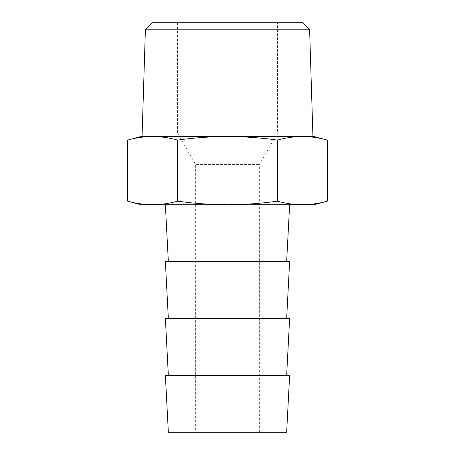 <?xml version="1.0" encoding="UTF-8"?>
<svg xmlns="http://www.w3.org/2000/svg" width="455" height="455" viewBox="0 0 455 455"><rect width="100%" height="100%" fill="white"/><g stroke="black" fill="none" stroke-linecap="round" stroke-linejoin="round"><path stroke-width="0.34" stroke-dasharray="2.27 1.71" d="M277.55 22.75L177.45 22.75L277.55 22.75L277.55 133.036L177.45 133.036L277.55 133.036L259.35 164.556L259.35 432.25L195.65 432.25L259.35 432.25M177.45 22.75L177.45 133.036L195.65 164.556L259.35 164.556L195.65 164.556L195.65 432.25M286.65 432.25L168.35 432.25M289.63 375.375L165.37 375.375M289.63 318.5L165.37 318.5M289.63 261.625L165.37 261.625M313.95 204.75L302.37 204.75C294.049 204.682 285.729 203.487 277.413 201.167C260.806 203.482 244.17 204.676 227.5 204.75L289.63 204.75L227.5 204.75C210.87 204.682 194.228 203.487 177.587 201.167L177.587 140.083C194.228 137.763 210.87 136.568 227.5 136.5L312.938 136.5L227.5 136.5C244.17 136.574 260.806 137.768 277.413 140.083C285.729 137.763 294.049 136.568 302.37 136.5C310.685 136.568 319.006 137.763 327.321 140.083M302.575 22.75L152.425 22.75M145.384 29.791L309.616 29.791M177.587 201.167C169.271 203.487 160.951 204.682 152.63 204.75L141.05 204.75M277.413 201.167L277.413 140.083M127.679 140.083C135.994 137.763 144.315 136.568 152.63 136.5C160.951 136.568 169.271 137.763 177.587 140.083M302.37 204.75L152.63 204.75M227.5 204.75L165.37 204.75L227.5 204.75M313.95 136.5L141.05 136.5M227.5 136.5L142.062 136.5L227.5 136.5"/><path stroke-width="0.68" d="M227.5 432.25L286.65 432.25L289.63 375.375L165.37 375.375L168.35 432.25L227.5 432.25M168.35 375.375L165.37 318.5L289.63 318.5L286.65 375.375M168.35 318.5L165.37 261.625L289.63 261.625L286.65 318.5M145.384 29.791L152.425 22.75L302.575 22.75L309.616 29.791L145.384 29.791L142.062 136.5M302.37 136.5L302.37 136.5C294.049 136.568 285.729 137.763 277.413 140.083C260.806 137.768 244.17 136.574 227.5 136.5C210.87 136.568 194.228 137.763 177.587 140.083C169.271 137.763 160.951 136.568 152.63 136.5C144.315 136.568 135.994 137.763 127.679 140.083L141.05 136.5L313.95 136.5L327.321 140.083C319.006 137.763 310.685 136.568 302.37 136.5M177.587 140.083L177.587 201.167C169.271 203.487 160.951 204.682 152.63 204.75C144.315 204.682 135.994 203.487 127.679 201.167C135.994 203.487 144.315 204.682 152.63 204.75L141.05 204.75L127.679 201.167L127.679 140.083M177.587 201.167C194.228 203.487 210.87 204.682 227.5 204.75C244.17 204.676 260.806 203.482 277.413 201.167C285.729 203.487 294.049 204.682 302.37 204.75L313.95 204.75L327.321 201.167C319.006 203.487 310.685 204.682 302.37 204.75C310.685 204.682 319.006 203.487 327.321 201.167L327.321 140.083M277.413 201.167L277.413 140.083M152.63 204.75L302.37 204.75M286.65 261.625L289.63 204.75M309.616 29.791L312.938 136.5M168.35 261.625L165.37 204.75"/></g></svg>
